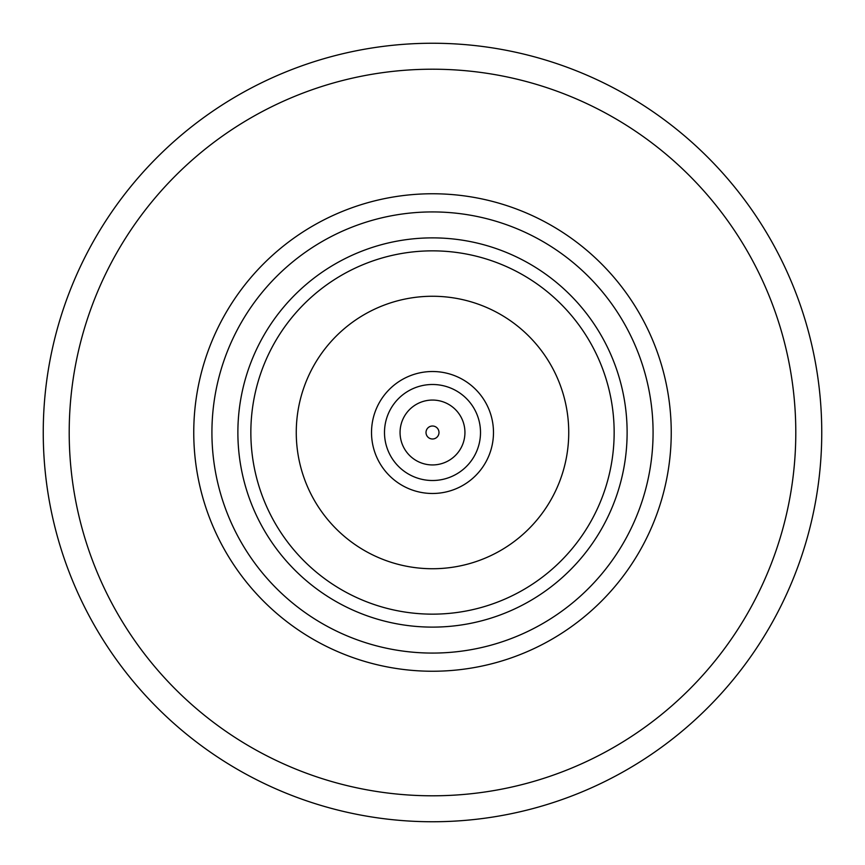 <?xml version="1.0" encoding="UTF-8"?>
<svg xmlns="http://www.w3.org/2000/svg" width="865" height="865" viewBox="0 0 865 865"><rect width="100%" height="100%" fill="white"/><g stroke="black" fill="none" stroke-linecap="round" stroke-linejoin="round"><path stroke-width="1.3" d="M432.5 480.507A48.008 48.008 0 0 0 474.074 408.496A48.008 48.008 0 0 0 390.926 408.496A48.008 48.008 0 0 0 432.5 480.507A48.008 48.008 0 0 0 474.074 408.496A48.008 48.008 0 0 0 390.926 408.496A48.008 48.008 0 0 0 432.5 480.507M432.5 400.062A32.438 32.438 0 0 1 464.938 432.5A32.438 32.438 0 0 1 432.5 464.938A32.438 32.438 0 0 1 400.062 432.5A32.438 32.438 0 0 1 432.5 400.062A32.438 32.438 0 0 1 464.938 432.5A32.438 32.438 0 0 1 432.5 464.938A32.438 32.438 0 0 1 400.062 432.5A32.438 32.438 0 0 1 432.5 400.062M432.5 426.013A6.488 6.488 0 0 1 438.123 435.744A6.488 6.488 0 0 1 426.878 435.744A6.488 6.488 0 0 1 432.5 426.013A6.488 6.488 0 0 1 438.123 435.744A6.488 6.488 0 0 1 426.878 435.744A6.488 6.488 0 0 1 432.5 426.013M432.5 250.85A181.65 181.65 0 0 1 614.15 432.5A181.65 181.65 0 0 1 432.5 614.15A181.65 181.65 0 0 1 250.85 432.5A181.65 181.65 0 0 1 432.5 250.85A181.65 181.65 0 0 1 614.15 432.5A181.65 181.65 0 0 1 432.5 614.15A181.65 181.65 0 0 1 250.85 432.5A181.65 181.65 0 0 1 432.5 250.85M432.5 237.875A194.625 194.625 0 0 1 601.045 529.812A194.625 194.625 0 0 1 263.955 529.812A194.625 194.625 0 0 1 432.5 237.875A194.625 194.625 0 0 1 601.045 529.812A194.625 194.625 0 0 1 263.955 529.812A194.625 194.625 0 0 1 432.5 237.875M432.5 821.75A389.25 389.25 0 0 0 769.601 237.875A389.25 389.25 0 0 0 95.399 237.875A389.25 389.25 0 0 0 432.5 821.75A389.25 389.25 0 0 0 769.601 237.875A389.25 389.25 0 0 0 95.399 237.875A389.25 389.25 0 0 0 432.5 821.75M432.5 795.8A363.3 363.3 0 0 0 747.122 250.85A363.3 363.3 0 0 0 117.878 250.85A363.3 363.3 0 0 0 432.5 795.8A363.3 363.3 0 0 0 747.122 250.85A363.3 363.3 0 0 0 117.878 250.85A363.3 363.3 0 0 0 432.5 795.8M432.5 211.925A220.575 220.575 0 0 1 623.524 542.788A220.575 220.575 0 0 1 241.476 542.788A220.575 220.575 0 0 1 432.5 211.925A220.575 220.575 0 0 1 623.524 542.788A220.575 220.575 0 0 1 241.476 542.788A220.575 220.575 0 0 1 432.5 211.925M432.5 193.76A238.74 238.74 0 0 1 639.257 551.87A238.74 238.74 0 0 1 225.743 551.87A238.74 238.74 0 0 1 432.5 193.76A238.74 238.74 0 0 1 639.257 551.87A238.74 238.74 0 0 1 225.743 551.87A238.74 238.74 0 0 1 432.5 193.76M296.262 432.5A136.238 136.238 0 0 1 500.619 314.514A136.238 136.238 0 0 1 500.619 550.486A136.238 136.238 0 0 1 296.262 432.5A136.238 136.238 0 0 1 500.619 314.514A136.238 136.238 0 0 1 500.619 550.486A136.238 136.238 0 0 1 296.262 432.5M432.5 371.518A60.983 60.983 0 0 1 493.483 432.5A60.983 60.983 0 0 1 432.5 493.483A60.983 60.983 0 0 1 371.518 432.5A60.983 60.983 0 0 1 432.5 371.518A60.983 60.983 0 0 1 493.483 432.5A60.983 60.983 0 0 1 432.5 493.483A60.983 60.983 0 0 1 371.518 432.5A60.983 60.983 0 0 1 432.5 371.518"/></g></svg>
